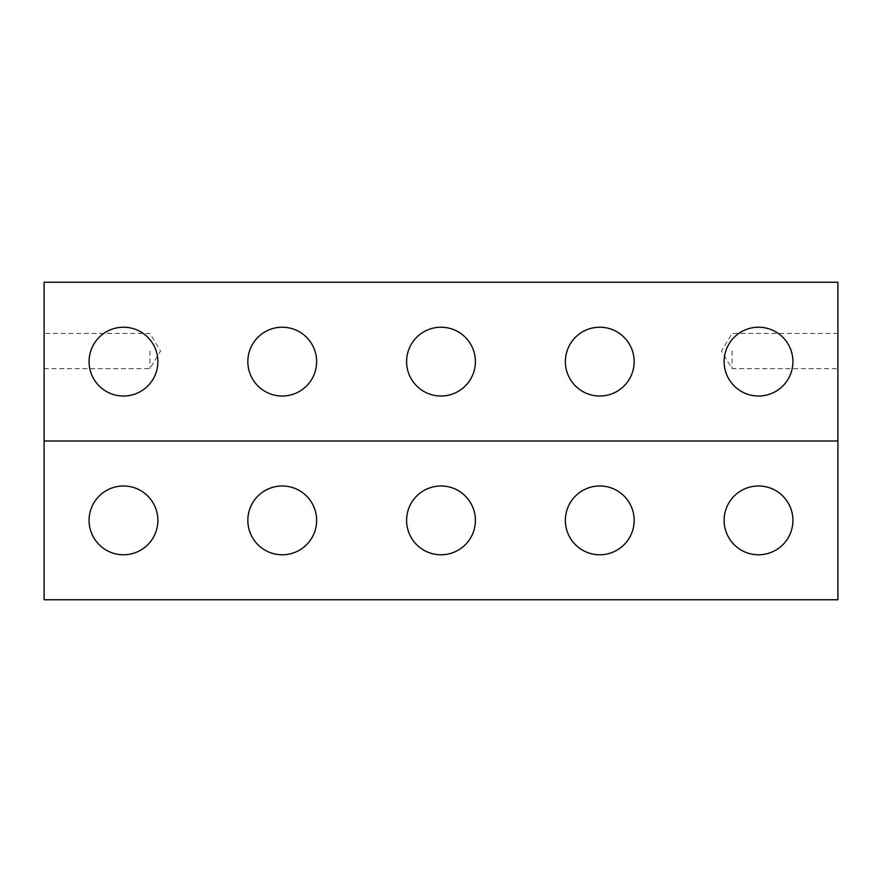 <?xml version="1.0" encoding="UTF-8"?>
<svg xmlns="http://www.w3.org/2000/svg" width="882" height="882" viewBox="0 0 882 882"><rect width="100%" height="100%" fill="white"/><g stroke="black" fill="none" stroke-linecap="round" stroke-linejoin="round"><path stroke-width="0.66" stroke-dasharray="4.41 3.31" d="M732.06 351.036L732.06 368.665L732.06 351.036M837.9 351.036L837.9 368.665L837.9 351.036M149.94 351.036L149.94 368.665L149.94 351.036M44.1 351.036L44.1 368.665L44.1 351.036M44.1 441L837.9 441M837.9 599.76L837.9 282.24L44.1 282.24L44.1 599.76L837.9 599.76M475.398 520.38A34.398 34.398 0 0 1 423.801 550.17A34.398 34.398 0 0 1 423.801 490.59A34.398 34.398 0 0 1 475.398 520.38M316.638 520.38A34.398 34.398 0 0 1 265.041 550.17A34.398 34.398 0 0 1 265.041 490.59A34.398 34.398 0 0 1 316.638 520.38M634.158 520.38A34.398 34.398 0 0 1 582.561 550.17A34.398 34.398 0 0 1 582.561 490.59A34.398 34.398 0 0 1 634.158 520.38M157.878 520.38A34.398 34.398 0 0 1 106.281 550.17A34.398 34.398 0 0 1 106.281 490.59A34.398 34.398 0 0 1 157.878 520.38M792.918 520.38A34.398 34.398 0 0 1 741.321 550.17A34.398 34.398 0 0 1 741.321 490.59A34.398 34.398 0 0 1 792.918 520.38M475.398 361.62A34.398 34.398 0 0 1 423.801 391.41A34.398 34.398 0 0 1 423.801 331.83A34.398 34.398 0 0 1 475.398 361.62M316.638 361.62A34.398 34.398 0 0 1 265.041 391.41A34.398 34.398 0 0 1 265.041 331.83A34.398 34.398 0 0 1 316.638 361.62M634.158 361.62A34.398 34.398 0 0 1 582.561 391.41A34.398 34.398 0 0 1 582.561 331.83A34.398 34.398 0 0 1 634.158 361.62M157.878 361.62A34.398 34.398 0 0 1 106.281 391.41A34.398 34.398 0 0 1 106.281 331.83A34.398 34.398 0 0 1 157.878 361.62M792.918 361.62A34.398 34.398 0 0 1 741.321 391.41A34.398 34.398 0 0 1 741.321 331.83A34.398 34.398 0 0 1 792.918 361.62M837.9 333.407L732.06 333.407L721.465 351.036L732.06 368.665L837.9 368.665M44.1 368.665L149.94 368.665L160.535 351.036L149.94 333.407L44.1 333.407"/><path stroke-width="1.32" d="M44.1 441L837.9 441L837.9 599.76L44.1 599.76L44.1 282.24L837.9 282.24L837.9 441M475.398 520.38A34.398 34.398 0 0 0 423.801 490.59A34.398 34.398 0 0 0 423.801 550.17A34.398 34.398 0 0 0 475.398 520.38M316.638 520.38A34.398 34.398 0 0 0 265.041 490.59A34.398 34.398 0 0 0 265.041 550.17A34.398 34.398 0 0 0 316.638 520.38M634.158 520.38A34.398 34.398 0 0 0 582.561 490.59A34.398 34.398 0 0 0 582.561 550.17A34.398 34.398 0 0 0 634.158 520.38M157.878 520.38A34.398 34.398 0 0 0 106.281 490.59A34.398 34.398 0 0 0 106.281 550.17A34.398 34.398 0 0 0 157.878 520.38M792.918 520.38A34.398 34.398 0 0 0 741.321 490.59A34.398 34.398 0 0 0 741.321 550.17A34.398 34.398 0 0 0 792.918 520.38M792.918 361.62A34.398 34.398 0 0 1 741.321 391.41A34.398 34.398 0 0 1 741.321 331.83A34.398 34.398 0 0 1 792.918 361.62M157.878 361.62A34.398 34.398 0 0 1 106.281 391.41A34.398 34.398 0 0 1 106.281 331.83A34.398 34.398 0 0 1 157.878 361.62M634.158 361.62A34.398 34.398 0 0 1 582.561 391.41A34.398 34.398 0 0 1 582.561 331.83A34.398 34.398 0 0 1 634.158 361.62M316.638 361.62A34.398 34.398 0 0 1 265.041 391.41A34.398 34.398 0 0 1 265.041 331.83A34.398 34.398 0 0 1 316.638 361.62M475.398 361.62A34.398 34.398 0 0 1 423.801 391.41A34.398 34.398 0 0 1 423.801 331.83A34.398 34.398 0 0 1 475.398 361.62"/></g></svg>
